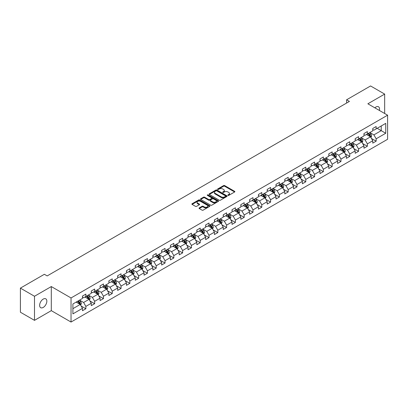 <?xml version="1.0" encoding="UTF-8"?>
<svg xmlns="http://www.w3.org/2000/svg" width="408" height="408" viewBox="0 0 408 408"><rect width="100%" height="100%" fill="white"/><g stroke="black" fill="none" stroke-linecap="round" stroke-linejoin="round"><path stroke-width="0.61" d="M227.98 195.381A0.546 0.316 0 0 0 228.755 195.381L234.636 191.984A0.78 0.454 0 0 0 234.865 191.668A0.78 0.454 0 0 0 234.636 191.347L224.675 185.594A0.78 0.454 0 0 0 223.569 185.594L217.688 188.991A0.546 0.316 0 0 0 218.459 189.44L219.224 189.001A2.504 1.448 0 0 1 222.763 189.001L223.594 189.48A2.504 1.448 0 0 1 224.329 190.5A2.504 1.448 0 0 1 223.594 191.525L222.834 191.964A0.546 0.316 0 0 0 223.609 192.408L224.369 191.969A2.504 1.448 0 0 1 227.914 191.969L228.74 192.449A2.504 1.448 0 0 1 229.475 193.474A2.504 1.448 0 0 1 228.74 194.494L227.98 194.932A0.546 0.316 0 0 0 227.98 195.381L227.98 194.932M43.238 307.428A5.105 2.948 120 0 0 46.573 302.93A5.105 2.948 120 0 0 45.788 298.84A5.105 2.948 120 0 0 43.238 299.095A5.105 2.948 120 0 0 39.902 303.593A5.105 2.948 120 0 0 40.688 307.683A5.105 2.948 120 0 0 43.238 307.428M379.374 110.441A5.105 2.948 120 0 0 378.481 106.763A5.105 2.948 120 0 0 375.926 107.018A5.105 2.948 120 0 0 374.85 107.829M199.267 207.901A0.78 0.454 0 0 0 199.038 208.218A0.78 0.454 0 0 0 199.267 208.539L202.062 210.156A0.78 0.454 0 0 0 203.169 210.156L209.702 206.382A0.78 0.454 0 0 0 209.931 206.066A0.78 0.454 0 0 0 209.702 205.744L199.742 199.991A0.78 0.454 0 0 0 198.63 199.991L192.102 203.76A0.78 0.454 0 0 0 191.872 204.082A0.78 0.454 0 0 0 192.102 204.403L195.478 206.351A0.78 0.454 0 0 0 196.585 206.351L199.379 204.739A0.78 0.454 0 0 0 199.609 204.418A0.78 0.454 0 0 0 199.379 204.097L197.707 203.133A2.096 1.209 0 0 1 197.089 202.276A2.096 1.209 0 0 1 198.385 201.159A2.096 1.209 0 0 1 200.665 201.419L207.223 205.209A2.096 1.209 0 0 1 207.84 206.066A2.096 1.209 0 0 1 206.545 207.182A2.096 1.209 0 0 1 204.265 206.917L203.169 206.285A0.78 0.454 0 0 0 202.062 206.285L199.267 207.901L199.267 208.539M51.301 286.559L34.496 296.264L20.4 288.125L20.4 312.217L34.496 320.351L51.301 310.651L71.038 322.045L71.038 297.957L51.301 286.559L51.301 310.651M384.668 113.495L384.668 94.095L367.863 103.795L387.6 115.189L71.038 297.957M384.668 94.095L370.571 85.955L346.606 99.792L346.606 103.046M20.4 288.125L44.365 274.288L47.185 275.915L349.426 101.419L346.606 99.792M219.28 200.216A0.78 0.454 0 0 0 220.386 200.216L226.914 196.447A0.78 0.454 0 0 0 227.144 196.126A0.78 0.454 0 0 0 226.914 195.804L216.954 190.052A0.78 0.454 0 0 0 215.847 190.052L209.314 193.826A0.78 0.454 0 0 0 209.085 194.142A0.78 0.454 0 0 0 209.314 194.463L219.28 200.216M207.626 195.498A0.546 0.316 0 0 1 208.182 195.58L218.3 201.419L211.778 205.183A0.78 0.454 0 0 1 210.671 205.183L200.705 199.43L203.505 197.829L203.505 197.181L200.705 198.793A0.78 0.454 0 0 0 200.481 199.114A0.78 0.454 0 0 0 200.705 199.43L200.705 198.793M203.505 197.829A0.78 0.454 0 0 1 204.612 197.829L204.612 197.181A0.78 0.454 0 0 0 203.505 197.181M204.612 197.181L208.651 199.512A0.78 0.454 0 0 0 209.758 199.512L211.609 198.441A0.78 0.454 0 0 0 211.839 198.125A0.78 0.454 0 0 0 211.609 197.804L207.407 195.376A0.546 0.316 0 0 1 208.182 194.927L218.311 200.777A0.78 0.454 0 0 1 218.54 201.093A0.78 0.454 0 0 1 218.311 201.414L218.311 200.777M71.038 322.045L387.6 139.281L387.6 115.189M81.156 306.046L85.869 308.764L85.869 306.388L91.28 303.261L91.28 305.638L94.661 303.685L94.661 301.308L100.077 298.182L100.077 300.558L103.459 298.605L103.459 296.228L108.875 293.102L108.875 295.479L112.256 293.525L112.256 291.149L117.667 288.028L117.667 290.404L121.054 288.451L121.054 286.074L126.465 282.948L126.465 285.325L129.851 283.371L129.851 280.995L135.262 277.868L135.262 280.245L138.649 278.292L138.649 275.915L144.06 272.789L144.06 275.165L147.441 273.212L147.441 270.835L152.857 267.709L152.857 270.086L156.239 268.132L156.239 265.756L161.655 262.635L161.655 265.011L165.036 263.058L165.036 260.681L170.447 257.555L170.447 259.932L173.834 257.978L173.834 255.602L179.245 252.476L179.245 254.852L182.631 252.899L182.631 250.522L188.042 247.396L188.042 249.773L191.423 247.819L191.423 245.443L196.84 242.316L196.84 244.693L200.221 242.74L200.221 240.363L205.637 237.237L205.637 239.613L209.018 237.66L209.018 235.283L214.429 232.162L214.429 234.539L217.816 232.585L217.816 230.209L223.227 227.083L223.227 229.459L226.613 227.506L226.613 225.129L232.024 222.003L232.024 224.38L235.406 222.426L235.406 220.05L240.822 216.923L240.822 219.3L244.203 217.347L244.203 214.97L249.619 211.844L249.619 214.22L253.001 212.267L253.001 209.891L258.417 206.769L258.417 209.146L261.798 207.193L261.798 204.816L267.209 201.69L267.209 204.066L270.596 202.113L270.596 199.736L276.007 196.61L276.007 198.987L279.393 197.033L279.393 194.657L284.804 191.531L284.804 193.907L288.186 191.954L288.186 189.577L293.602 186.451L293.602 188.828L296.983 186.874L296.983 184.498L302.399 181.376L302.399 183.753L305.781 181.8L305.781 179.423L311.192 176.297L311.192 178.673L314.578 176.72L314.578 174.344L319.989 171.217L319.989 173.594L323.376 171.641L323.376 169.264L328.787 166.138L328.787 168.514L332.168 166.561L332.168 164.184L337.584 161.058L337.584 163.435L340.966 161.481L340.966 159.105L346.382 155.978L346.382 158.355L349.763 156.402L349.763 154.025L355.179 150.904L355.179 153.281L358.561 151.327L358.561 148.951L363.972 145.824L363.972 148.201L367.358 146.248L367.358 143.871L372.769 140.745L372.769 143.121L376.156 141.168L376.156 138.791L385.739 133.258L385.739 123.359L381.23 125.965L381.23 130.652L385.739 133.258M85.869 308.764L82.482 310.718L82.482 308.341L72.899 313.874L72.899 303.975L82.482 298.442L82.482 296.065L85.869 294.112L85.869 296.489L91.28 293.362L91.28 290.986L94.661 289.032L94.661 291.409L100.077 288.288L100.077 285.911L103.459 283.958L103.459 286.334L108.875 283.208L108.875 280.832L112.256 278.878L112.256 281.255L117.667 278.129L117.667 275.752L121.054 273.799L121.054 276.175L126.465 273.049L126.465 270.672L129.851 268.719L129.851 271.096L135.262 267.969L135.262 265.593L138.649 263.639L138.649 266.016L144.06 262.895L144.06 260.518L147.441 258.565L147.441 260.942L152.857 257.815L152.857 255.439L156.239 253.485L156.239 255.862L161.655 252.736L161.655 250.359L165.036 248.406L165.036 250.782L170.447 247.656L170.447 245.279L173.834 243.326L173.834 245.703L179.245 242.576L179.245 240.2L182.631 238.246L182.631 240.623L188.042 237.502L188.042 235.125L191.423 233.172L191.423 235.549L196.84 232.422L196.84 230.046L200.221 228.092L200.221 230.469L205.637 227.343L205.637 224.966L209.018 223.013L209.018 225.389L214.429 222.263L214.429 219.886L217.816 217.933L217.816 220.31L223.227 217.184L223.227 214.807L226.613 212.854L226.613 215.23L232.024 212.104L232.024 209.727L235.406 207.774L235.406 210.151L240.822 207.029L240.822 204.653L244.203 202.7L244.203 205.076L249.619 201.95L249.619 199.573L253.001 197.62L253.001 199.996L258.417 196.87L258.417 194.494L261.798 192.54L261.798 194.917L267.209 191.791L267.209 189.414L270.596 187.461L270.596 189.837L276.007 186.711L276.007 184.334L279.393 182.381L279.393 184.758L284.804 181.636L284.804 179.26L288.186 177.307L288.186 179.683L293.602 176.557L293.602 174.18L296.983 172.227L296.983 174.604L302.399 171.477L302.399 169.101L305.781 167.147L305.781 169.524L311.192 166.398L311.192 164.021L314.578 162.068L314.578 164.444L319.989 161.318L319.989 158.941L323.376 156.988L323.376 159.365L328.787 156.244L328.787 153.867L332.168 151.914L332.168 154.29L337.584 151.164L337.584 148.787L340.966 146.834L340.966 149.211L346.382 146.084L346.382 143.708L349.763 141.755L349.763 144.131L355.179 141.005L355.179 138.628L358.561 136.675L358.561 139.052L363.972 135.925L363.972 133.549L367.358 131.595L367.358 133.972L372.769 130.846L372.769 128.469L376.156 126.516L376.156 128.892L385.739 123.359M84.966 297.009L89.026 299.355L83.609 302.481L79.55 300.135M82.482 297.141L83.609 297.794L85.869 296.489M83.609 302.481L85.869 306.388M89.026 299.355L91.28 303.261M93.763 291.934L97.823 294.275L92.407 297.401L88.347 295.055M91.28 292.062L92.407 292.715L94.661 291.409M92.407 297.401L94.661 301.308M97.823 294.275L100.077 298.182M102.556 286.855L106.616 289.195L101.204 292.322L97.145 289.981M100.077 286.982L101.204 287.635L103.459 286.334M101.204 292.322L103.459 296.228M106.616 289.195L108.875 293.102M111.353 281.775L115.413 284.121L110.002 287.242L105.942 284.901M108.875 281.908L110.002 282.555L112.256 281.255M110.002 287.242L112.256 291.149M115.413 284.121L117.667 288.028M120.151 276.695L124.211 279.041L118.799 282.168L114.74 279.822M117.667 276.828L118.799 277.476L121.054 276.175M118.799 282.168L121.054 286.074M124.211 279.041L126.465 282.948M128.948 271.616L133.008 273.962L127.592 277.088L123.532 274.742M126.465 271.748L127.592 272.401L129.851 271.096M127.592 277.088L129.851 280.995M133.008 273.962L135.262 277.868M137.746 266.541L141.805 268.882L136.389 272.009L132.33 269.663M135.262 266.669L136.389 267.322L138.649 266.016M136.389 272.009L138.649 275.915M141.805 268.882L144.06 272.789M146.538 261.462L150.598 263.803L145.187 266.929L141.127 264.588M144.06 261.589L145.187 262.242L147.441 260.942M145.187 266.929L147.441 270.835M150.598 263.803L152.857 267.709M155.336 256.382L159.395 258.728L153.984 261.849L149.925 259.508M152.857 256.51L153.984 257.162L156.239 255.862M153.984 261.849L156.239 265.756M159.395 258.728L161.655 262.635M164.133 251.303L168.193 253.649L162.782 256.775L158.722 254.429M161.655 251.435L162.782 252.083L165.036 250.782M162.782 256.775L165.036 260.681M168.193 253.649L170.447 257.555M172.931 246.223L176.99 248.569L171.579 251.695L167.515 249.349M170.447 246.356L171.579 247.003L173.834 245.703M171.579 251.695L173.834 255.602M176.99 248.569L179.245 252.476M181.728 241.143L185.788 243.489L180.372 246.616L176.312 244.27M179.245 241.276L180.372 241.929L182.631 240.623M180.372 246.616L182.631 250.522M185.788 243.489L188.042 247.396M190.521 236.069L194.585 238.41L189.169 241.536L185.11 239.19M188.042 236.196L189.169 236.849L191.423 235.549M189.169 241.536L191.423 245.443M194.585 238.41L196.84 242.316M199.318 230.989L203.378 233.33L197.967 236.456L193.907 234.115M196.84 231.117L197.967 231.769L200.221 230.469M197.967 236.456L200.221 240.363M203.378 233.33L205.637 237.237M208.116 225.91L212.175 228.256L206.764 231.377L202.705 229.036M205.637 226.042L206.764 226.69L209.018 225.389M206.764 231.377L209.018 235.283M212.175 228.256L214.429 232.162M216.913 220.83L220.973 223.176L215.562 226.302L211.497 223.956M214.429 220.963L215.562 221.61L217.816 220.31M215.562 226.302L217.816 230.209M220.973 223.176L223.227 227.083M225.711 215.75L229.77 218.096L224.354 221.223L220.294 218.877M223.227 215.883L224.354 216.536L226.613 215.23M224.354 221.223L226.613 225.129M229.77 218.096L232.024 222.003M234.508 210.676L238.568 213.017L233.152 216.143L229.092 213.797M232.024 210.803L233.152 211.456L235.406 210.151M233.152 216.143L235.406 220.05M238.568 213.017L240.822 216.923M243.301 205.596L247.36 207.937L241.949 211.064L237.889 208.723M240.822 205.724L241.949 206.377L244.203 205.076M241.949 211.064L244.203 214.97M247.36 207.937L249.619 211.844M252.098 200.517L256.158 202.863L250.747 205.984L246.687 203.643M249.619 200.649L250.747 201.297L253.001 199.996M250.747 205.984L253.001 209.891M256.158 202.863L258.417 206.769M260.896 195.437L264.955 197.783L259.544 200.909L255.484 198.563M258.417 195.57L259.544 196.217L261.798 194.917M259.544 200.909L261.798 204.816M264.955 197.783L267.209 201.69M269.693 190.358L273.753 192.704L268.337 195.83L264.277 193.484M267.209 190.49L268.337 191.143L270.596 189.837M268.337 195.83L270.596 199.736M273.753 192.704L276.007 196.61M278.491 185.283L282.55 187.624L277.134 190.75L273.074 188.404M276.007 185.411L277.134 186.063L279.393 184.758M277.134 190.75L279.393 194.657M282.55 187.624L284.804 191.531M287.283 180.203L291.348 182.544L285.931 185.671L281.872 183.33M284.804 180.331L285.931 180.984L288.186 179.683M285.931 185.671L288.186 189.577M291.348 182.544L293.602 186.451M296.08 175.124L300.14 177.47L294.729 180.591L290.669 178.25M293.602 175.251L294.729 175.904L296.983 174.604M294.729 180.591L296.983 184.498M300.14 177.47L302.399 181.376M304.878 170.044L308.938 172.39L303.526 175.516L299.467 173.171M302.399 170.177L303.526 170.825L305.781 169.524M303.526 175.516L305.781 179.423M308.938 172.39L311.192 176.297M313.675 164.965L317.735 167.311L312.324 170.437L308.259 168.091M311.192 165.097L312.324 165.745L314.578 164.444M312.324 170.437L314.578 174.344M317.735 167.311L319.989 171.217M322.473 159.885L326.533 162.231L321.116 165.357L317.057 163.011M319.989 160.018L321.116 160.67L323.376 159.365M321.116 165.357L323.376 169.264M326.533 162.231L328.787 166.138M331.27 154.811L335.33 157.151L329.914 160.278L325.854 157.932M328.787 154.938L329.914 155.591L332.168 154.29M329.914 160.278L332.168 164.184M335.33 157.151L337.584 161.058M340.063 149.731L344.123 152.072L338.711 155.198L334.652 152.857M337.584 149.858L338.711 150.511L340.966 149.211M338.711 155.198L340.966 159.105M344.123 152.072L346.382 155.978M348.86 144.651L352.92 146.997L347.509 150.119L343.449 147.778M346.382 144.784L347.509 145.432L349.763 144.131M347.509 150.119L349.763 154.025M352.92 146.997L355.179 150.904M357.658 139.572L361.718 141.918L356.306 145.044L352.247 142.698M355.179 139.704L356.306 140.352L358.561 139.052M356.306 145.044L358.561 148.951M361.718 141.918L363.972 145.824M366.455 134.492L370.515 136.838L365.099 139.964L361.039 137.618M363.972 134.625L365.099 135.278L367.358 133.972M365.099 139.964L367.358 143.871M370.515 136.838L372.769 140.745M377.171 128.311L381.23 130.652L373.896 134.885L369.837 132.539M372.769 129.545L373.896 130.198L376.156 128.892M373.896 134.885L376.156 138.791M34.496 296.264L34.496 320.351M72.899 308.667L80.228 304.434L76.168 302.088M80.228 304.434L82.482 308.341M371.443 138.45L376.156 141.168M362.651 143.529L367.358 146.248M353.853 148.609L358.561 151.327M345.056 153.683L349.763 156.402M336.258 158.763L340.966 161.481M327.461 163.843L332.168 166.561M318.663 168.922L323.376 171.641M309.871 174.002L314.578 176.72M301.073 179.081L305.781 181.8M292.276 184.156L296.983 186.874M283.478 189.236L288.186 191.954M274.681 194.315L279.393 197.033M265.889 199.395L270.596 202.113M257.091 204.474L261.798 207.193M248.294 209.549L253.001 212.267M239.496 214.628L244.203 217.347M230.699 219.708L235.406 222.426M221.901 224.788L226.613 227.506M213.109 229.867L217.816 232.585M204.311 234.942L209.018 237.66M195.514 240.021L200.221 242.74M186.716 245.101L191.423 247.819M177.919 250.181L182.631 252.899M169.126 255.26L173.834 257.978M160.329 260.34L165.036 263.058M151.531 265.414L156.239 268.132M142.734 270.494L147.441 273.212M133.936 275.573L138.649 278.292M125.139 280.653L129.851 283.371M116.346 285.733L121.054 288.451M107.549 290.807L112.256 293.525M98.751 295.887L103.459 298.605M89.954 300.966L94.661 303.685M228.2 195.458L228.74 195.146A2.504 1.448 0 0 0 229.475 194.126L229.475 193.474M224.329 190.5L224.329 191.153A2.504 1.448 0 0 1 223.594 192.173L223.054 192.489M234.636 191.347L234.636 191.984L224.675 186.247A0.78 0.454 0 0 0 223.569 186.247L217.903 189.516M226.904 196.452L216.954 190.704A0.78 0.454 0 0 0 215.847 190.704L209.324 194.468M225.532 196.35A0.546 0.316 0 0 0 225.532 195.901L216.786 190.852A0.546 0.316 0 0 0 216.011 190.852L215.21 191.316A2.504 1.448 0 0 0 214.475 192.336A2.504 1.448 0 0 0 215.21 193.361L221.187 196.814A2.504 1.448 0 0 0 224.731 196.814L225.532 196.35L225.532 196.998A0.546 0.316 0 0 0 225.69 196.778L225.69 196.126M214.475 192.336L214.475 192.989A2.504 1.448 0 0 0 215.21 194.014L215.21 193.361M225.532 196.998L224.731 197.462A2.504 1.448 0 0 1 221.187 197.462L215.21 194.014M204.612 197.829L208.651 200.165A0.78 0.454 0 0 0 209.758 200.165L211.609 199.094A0.78 0.454 0 0 0 211.839 198.773L211.839 198.125M212.843 201.934A2.096 1.209 0 0 0 215.123 202.195A2.096 1.209 0 0 0 216.419 201.078A2.096 1.209 0 0 0 215.806 200.221L213.491 198.89A0.78 0.454 0 0 0 212.384 198.89L210.533 199.961A0.78 0.454 0 0 0 210.304 200.277A0.78 0.454 0 0 0 210.533 200.598L212.843 201.934L212.843 202.582A2.096 1.209 0 0 0 215.123 202.847A2.096 1.209 0 0 0 216.419 201.731L216.419 201.078M210.304 200.277L210.304 200.93A0.78 0.454 0 0 0 210.533 201.251L210.533 200.598M212.843 202.582L210.533 201.251M207.84 206.066L207.84 206.713A2.096 1.209 0 0 1 206.545 207.83A2.096 1.209 0 0 1 204.265 207.57L203.169 206.938A0.78 0.454 0 0 0 202.062 206.938L199.277 208.544M197.089 202.276L197.089 202.929A2.096 1.209 0 0 0 197.707 203.781L197.707 203.133M199.369 204.745L197.707 203.781M209.692 206.387L199.742 200.644A0.78 0.454 0 0 0 198.63 200.644L192.112 204.408M370.959 137.608L371.632 135.92A2.111 1.219 -120 0 0 370.959 134.12L369.791 132.569M367.766 135.252L366.97 134.196M368.047 133.574L369.209 135.13A2.111 1.219 60 0 1 369.811 136.399L370.49 136.012A2.111 1.219 -120 0 0 369.883 134.737L368.72 133.186M368.189 133.493L369.485 135.216A1.076 0.622 60 0 1 369.679 135.543L370.49 136.012M362.161 142.688L362.834 141A2.111 1.219 -120 0 0 362.161 139.199L360.993 137.644M358.969 140.326L358.178 139.271M359.249 138.654L360.412 140.209A2.111 1.219 60 0 1 361.019 141.479L361.692 141.086A2.111 1.219 -120 0 0 361.09 139.816L359.922 138.266M359.397 138.572L360.687 140.291A1.076 0.622 60 0 1 360.881 140.622L361.692 141.086M353.369 147.767L354.037 146.079A2.111 1.219 -120 0 0 353.364 144.279L352.201 142.724M350.171 145.406L349.381 144.35M350.452 143.733L351.614 145.289A2.111 1.219 60 0 1 352.221 146.559L352.895 146.166A2.111 1.219 -120 0 0 352.293 144.896L351.13 143.341M350.6 143.647L351.89 145.37A1.076 0.622 60 0 1 352.084 145.697L352.895 146.166M344.571 152.847L345.239 151.154A2.111 1.219 -120 0 0 344.566 149.359L343.403 147.803M341.374 150.486L340.583 149.43M341.654 148.813L342.817 150.363A2.111 1.219 60 0 1 343.424 151.638L344.102 151.246A2.111 1.219 -120 0 0 343.495 149.976L342.332 148.42M341.802 148.726L343.092 150.45A1.076 0.622 60 0 1 343.291 150.776L344.102 151.246M335.774 157.927L336.442 156.233A2.111 1.219 -120 0 0 335.769 154.433L334.606 152.883M332.576 155.565L331.786 154.51M332.857 153.893L334.025 155.443A2.111 1.219 60 0 1 334.626 156.718L335.305 156.325A2.111 1.219 -120 0 0 334.698 155.055L333.535 153.5M333.005 153.806L334.295 155.53A1.076 0.622 60 0 1 334.494 155.856L335.305 156.325M326.976 163.001L327.65 161.313A2.111 1.219 -120 0 0 326.971 159.513L325.808 157.962M323.779 160.645L322.988 159.589M324.059 158.967L325.227 160.523A2.111 1.219 60 0 1 325.829 161.792L326.507 161.405A2.111 1.219 -120 0 0 325.9 160.13L324.737 158.579M324.207 158.885L325.502 160.609A1.076 0.622 60 0 1 325.696 160.936L326.507 161.405M318.179 168.081L318.852 166.393A2.111 1.219 -120 0 0 318.179 164.592L317.011 163.037M314.986 165.719L314.196 164.669M315.267 164.047L316.43 165.602A2.111 1.219 60 0 1 317.031 166.872L317.71 166.484A2.111 1.219 -120 0 0 317.108 165.209L315.94 163.659M315.415 163.965L316.705 165.689A1.076 0.622 60 0 1 316.899 166.015L317.71 166.484M309.386 173.16L310.055 171.472A2.111 1.219 -120 0 0 309.381 169.672L308.219 168.116M306.189 170.799L305.398 169.743M306.469 169.126L307.632 170.682A2.111 1.219 60 0 1 308.239 171.952L308.912 171.559A2.111 1.219 -120 0 0 308.31 170.289L307.147 168.734M306.617 169.04L307.907 170.763A1.076 0.622 60 0 1 308.101 171.09L308.912 171.559M300.589 178.24L301.257 176.547A2.111 1.219 -120 0 0 300.584 174.751L299.421 173.196M297.391 175.879L296.601 174.823M297.672 174.206L298.835 175.761A2.111 1.219 60 0 1 299.441 177.031L300.12 176.639A2.111 1.219 -120 0 0 299.513 175.369L298.35 173.813M297.82 174.119L299.11 175.843A1.076 0.622 60 0 1 299.304 176.169L300.12 176.639M291.791 183.32L292.46 181.626A2.111 1.219 -120 0 0 291.786 179.826L290.624 178.276M288.594 180.958L287.803 179.903M288.874 179.285L290.037 180.836A2.111 1.219 60 0 1 290.644 182.111L291.322 181.718A2.111 1.219 -120 0 0 290.715 180.448L289.553 178.893M289.022 179.199L290.312 180.923A1.076 0.622 60 0 1 290.511 181.249L291.322 181.718M282.994 188.394L283.667 186.706A2.111 1.219 -120 0 0 282.989 184.906L281.826 183.355M279.796 186.038L279.006 184.982M280.077 184.365L281.245 185.915A2.111 1.219 60 0 1 281.846 187.185L282.525 186.798A2.111 1.219 -120 0 0 281.918 185.528L280.755 183.972M280.225 184.278L281.515 186.002A1.076 0.622 60 0 1 281.714 186.329L282.525 186.798M274.196 193.474L274.87 191.786A2.111 1.219 -120 0 0 274.196 189.985L273.029 188.43M271.004 191.117L270.213 190.062M271.284 189.44L272.447 190.995A2.111 1.219 60 0 1 273.049 192.265L273.727 191.877A2.111 1.219 -120 0 0 273.12 190.602L271.957 189.052M271.427 189.358L272.723 191.082A1.076 0.622 60 0 1 272.916 191.408L273.727 191.877M265.399 198.553L266.072 196.865A2.111 1.219 -120 0 0 265.399 195.065L264.236 193.509M262.206 196.192L261.416 195.136M262.487 194.519L263.65 196.075A2.111 1.219 60 0 1 264.257 197.345L264.93 196.952A2.111 1.219 -120 0 0 264.328 195.682L263.16 194.131M262.635 194.432L263.925 196.156A1.076 0.622 60 0 1 264.119 196.488L264.93 196.952M256.606 203.633L257.275 201.945A2.111 1.219 -120 0 0 256.601 200.144L255.439 198.589M253.409 201.272L252.618 200.216M253.689 199.599L254.852 201.154A2.111 1.219 60 0 1 255.459 202.424L256.132 202.031A2.111 1.219 -120 0 0 255.53 200.761L254.368 199.206M253.837 199.512L255.127 201.236A1.076 0.622 60 0 1 255.321 201.562L256.132 202.031M247.809 208.712L248.477 207.019A2.111 1.219 -120 0 0 247.804 205.224L246.641 203.669M244.611 206.351L243.821 205.295M244.892 204.678L246.055 206.229A2.111 1.219 60 0 1 246.661 207.504L247.34 207.111A2.111 1.219 -120 0 0 246.733 205.841L245.57 204.286M245.04 204.592L246.33 206.315A1.076 0.622 60 0 1 246.529 206.642L247.34 207.111M239.011 213.792L239.685 212.099A2.111 1.219 -120 0 0 239.006 210.299L237.844 208.748M235.814 211.431L235.023 210.375M236.094 209.758L237.262 211.308A2.111 1.219 60 0 1 237.864 212.578L238.542 212.191A2.111 1.219 -120 0 0 237.935 210.921L236.773 209.365M236.242 209.671L237.532 211.395A1.076 0.622 60 0 1 237.731 211.721L238.542 212.191M230.214 218.867L230.887 217.178A2.111 1.219 -120 0 0 230.209 215.378L229.046 213.828M227.016 216.51L226.226 215.455M227.302 214.832L228.465 216.388A2.111 1.219 60 0 1 229.066 217.658L229.745 217.27A2.111 1.219 -120 0 0 229.138 215.995L227.975 214.445M227.445 214.751L228.74 216.475A1.076 0.622 60 0 1 228.934 216.801L229.745 217.27M221.416 223.946L222.09 222.258A2.111 1.219 -120 0 0 221.416 220.458L220.249 218.902M218.224 221.585L217.433 220.534M218.504 219.912L219.667 221.468A2.111 1.219 60 0 1 220.274 222.737L220.947 222.345A2.111 1.219 -120 0 0 220.346 221.075L219.178 219.524M218.652 219.83L219.943 221.554A1.076 0.622 60 0 1 220.136 221.881L220.947 222.345M212.624 229.026L213.292 227.338A2.111 1.219 -120 0 0 212.619 225.537L211.456 223.982M209.426 226.664L208.636 225.609M209.707 224.992L210.87 226.547A2.111 1.219 60 0 1 211.477 227.817L212.15 227.424A2.111 1.219 -120 0 0 211.548 226.154L210.385 224.599M209.855 224.905L211.145 226.629A1.076 0.622 60 0 1 211.339 226.955L212.15 227.424M203.827 234.105L204.495 232.412A2.111 1.219 -120 0 0 203.821 230.617L202.659 229.061M200.629 231.744L199.838 230.688M200.909 230.071L202.072 231.622A2.111 1.219 60 0 1 202.679 232.897L203.357 232.504A2.111 1.219 -120 0 0 202.751 231.234L201.588 229.679M201.057 229.984L202.348 231.708A1.076 0.622 60 0 1 202.541 232.035L203.357 232.504M195.029 239.185L195.697 237.492A2.111 1.219 -120 0 0 195.024 235.691L193.861 234.141M191.831 236.824L191.041 235.768M192.112 235.151L193.275 236.701A2.111 1.219 60 0 1 193.882 237.976L194.56 237.584A2.111 1.219 -120 0 0 193.953 236.314L192.79 234.758M192.26 235.064L193.55 236.788A1.076 0.622 60 0 1 193.749 237.114L194.56 237.584M186.232 244.259L186.905 242.571A2.111 1.219 -120 0 0 186.226 240.771L185.064 239.221M183.034 241.903L182.243 240.847M183.314 240.225L184.482 241.781A2.111 1.219 60 0 1 185.084 243.051L185.762 242.663A2.111 1.219 -120 0 0 185.156 241.393L183.993 239.838M183.462 240.144L184.753 241.868A1.076 0.622 60 0 1 184.951 242.194L185.762 242.663M177.434 249.339L178.107 247.651A2.111 1.219 -120 0 0 177.434 245.851L176.266 244.295M174.242 246.983L173.451 245.927M174.522 245.305L175.685 246.86A2.111 1.219 60 0 1 176.287 248.13L176.965 247.743A2.111 1.219 -120 0 0 176.363 246.468L175.195 244.917M174.665 245.223L175.96 246.947A1.076 0.622 60 0 1 176.154 247.274L176.965 247.743M168.637 254.419L169.31 252.731A2.111 1.219 -120 0 0 168.637 250.93L167.474 249.375M165.444 252.057L164.654 251.002M165.725 250.385L166.887 251.94A2.111 1.219 60 0 1 167.494 253.21L168.167 252.817A2.111 1.219 -120 0 0 167.566 251.547L166.398 249.997M165.872 250.298L167.163 252.022A1.076 0.622 60 0 1 167.356 252.348L168.167 252.817M159.844 259.498L160.512 257.805A2.111 1.219 -120 0 0 159.839 256.01L158.676 254.454M156.647 257.137L155.856 256.081M156.927 255.464L158.09 257.02A2.111 1.219 60 0 1 158.697 258.289L159.37 257.897A2.111 1.219 -120 0 0 158.768 256.627L157.605 255.071M157.075 255.377L158.365 257.101A1.076 0.622 60 0 1 158.559 257.428L159.37 257.897M151.047 264.578L151.715 262.885A2.111 1.219 -120 0 0 151.042 261.084L149.879 259.534M147.849 262.216L147.059 261.161M148.13 260.544L149.292 262.094A2.111 1.219 60 0 1 149.899 263.369L150.578 262.976A2.111 1.219 -120 0 0 149.971 261.707L148.808 260.151M148.277 260.457L149.568 262.181A1.076 0.622 60 0 1 149.767 262.507L150.578 262.976M142.249 269.652L142.922 267.964A2.111 1.219 -120 0 0 142.244 266.164L141.081 264.614M139.052 267.296L138.261 266.24M139.332 265.623L140.5 267.174A2.111 1.219 60 0 1 141.102 268.444L141.78 268.056A2.111 1.219 -120 0 0 141.173 266.786L140.01 265.231M139.48 265.537L140.77 267.26A1.076 0.622 60 0 1 140.969 267.587L141.78 268.056M133.452 274.732L134.125 273.044A2.111 1.219 -120 0 0 133.447 271.244L132.284 269.688M130.254 272.376L129.464 271.32M130.54 270.698L131.702 272.253A2.111 1.219 60 0 1 132.304 273.523L132.983 273.136A2.111 1.219 -120 0 0 132.376 271.861L131.213 270.31M130.682 270.616L131.978 272.34A1.076 0.622 60 0 1 132.172 272.666L132.983 273.136M124.654 279.811L125.327 278.123A2.111 1.219 -120 0 0 124.654 276.323L123.486 274.768M121.462 277.45L120.671 276.395M121.742 275.777L122.905 277.333A2.111 1.219 60 0 1 123.512 278.603L124.185 278.21A2.111 1.219 -120 0 0 123.583 276.94L122.415 275.39M121.89 275.691L123.18 277.415A1.076 0.622 60 0 1 123.374 277.746L124.185 278.21M115.862 284.891L116.53 283.203A2.111 1.219 -120 0 0 115.857 281.403L114.694 279.847M112.664 282.53L111.874 281.474M112.945 280.857L114.107 282.413A2.111 1.219 60 0 1 114.714 283.682L115.388 283.29A2.111 1.219 -120 0 0 114.786 282.02L113.623 280.464M113.093 280.77L114.383 282.494A1.076 0.622 60 0 1 114.577 282.82L115.388 283.29M107.064 289.971L107.732 288.278A2.111 1.219 -120 0 0 107.059 286.482L105.896 284.927M103.867 287.609L103.076 286.554M104.147 285.937L105.31 287.487A2.111 1.219 60 0 1 105.917 288.762L106.595 288.369A2.111 1.219 -120 0 0 105.988 287.099L104.825 285.544M104.295 285.85L105.585 287.574A1.076 0.622 60 0 1 105.779 287.9L106.595 288.369M98.267 295.05L98.935 293.357A2.111 1.219 -120 0 0 98.262 291.557L97.099 290.006M95.069 292.689L94.279 291.633M95.35 291.016L96.512 292.567A2.111 1.219 60 0 1 97.119 293.837L97.798 293.449A2.111 1.219 -120 0 0 97.191 292.179L96.028 290.624M95.498 290.93L96.788 292.653A1.076 0.622 60 0 1 96.987 292.98L97.798 293.449M89.469 300.125L90.142 298.437A2.111 1.219 -120 0 0 89.464 296.636L88.301 295.086M86.272 297.769L85.481 296.713M86.552 296.091L87.72 297.646A2.111 1.219 60 0 1 88.322 298.916L89 298.529A2.111 1.219 -120 0 0 88.393 297.254L87.23 295.703M86.7 296.009L87.99 297.733A1.076 0.622 60 0 1 88.189 298.059L89 298.529M80.672 305.204L81.345 303.516A2.111 1.219 -120 0 0 80.672 301.716L79.504 300.16M77.479 302.843L76.689 301.793M77.76 301.17L78.922 302.726A2.111 1.219 60 0 1 79.524 303.996L80.203 303.603A2.111 1.219 -120 0 0 79.601 302.333L78.433 300.783M77.908 301.089L79.198 302.812A1.076 0.622 60 0 1 79.392 303.139L80.203 303.603M228.74 195.146L228.74 194.494M222.834 192.408L222.834 191.964M223.594 192.173L223.594 191.525M217.688 189.44L217.688 188.991M223.569 186.247L223.569 185.594M224.675 186.247L224.675 185.594M209.314 194.463L209.314 193.826M215.847 190.704L215.847 190.052M216.954 190.704L216.954 190.052M226.914 196.447L226.914 195.804M221.187 197.462L221.187 196.814M224.731 197.462L224.731 196.814M208.651 200.165L208.651 199.512M209.758 200.165L209.758 199.512M211.609 199.094L211.609 198.441M208.182 195.58L208.182 194.927M202.062 206.938L202.062 206.285M203.169 206.938L203.169 206.285M204.265 207.57L204.265 206.917M199.379 204.739L199.379 204.097M192.102 204.403L192.102 203.76M198.63 200.644L198.63 199.991M199.742 200.644L199.742 199.991M209.702 206.382L209.702 205.744M370.306 136.716L371.617 135.961M369.883 134.737L370.959 134.12M368.383 135.609L369.209 135.13M361.508 141.795L362.819 141.041M361.09 139.816L362.161 139.199M359.586 140.684L360.412 140.209M352.711 146.875L354.022 146.12M352.293 144.896L353.364 144.279M350.788 145.763L351.614 145.289M343.918 151.954L345.229 151.195M343.495 149.976L344.566 149.359M341.991 150.843L342.817 150.363M335.121 157.034L336.432 156.274M334.698 155.055L335.769 154.433M333.193 155.922L334.025 155.443M326.324 162.109L327.634 161.354M325.9 160.13L326.971 159.513M324.401 161.002L325.227 160.523M317.526 167.188L318.837 166.433M317.108 165.209L318.179 164.592M315.603 166.076L316.43 165.602M308.728 172.268L310.039 171.513M308.31 170.289L309.381 169.672M306.806 171.156L307.632 170.682M299.931 177.347L301.247 176.588M299.513 175.369L300.584 174.751M298.008 176.236L298.835 175.761M291.139 182.427L292.449 181.667M290.715 180.448L291.786 179.826M289.211 181.315L290.037 180.836M282.341 187.507L283.652 186.747M281.918 185.528L282.989 184.906M280.418 186.395L281.245 185.915M273.544 192.581L274.854 191.826M273.12 190.602L274.196 189.985M271.621 191.474L272.447 190.995M264.746 197.661L266.057 196.906M264.328 195.682L265.399 195.065M262.823 196.549L263.65 196.075M255.949 202.74L257.259 201.986M255.53 200.761L256.601 200.144M254.026 201.629L254.852 201.154M247.156 207.82L248.467 207.06M246.733 205.841L247.804 205.224M245.228 206.708L246.055 206.229M238.359 212.899L239.669 212.14M237.935 210.921L239.006 210.299M236.431 211.788L237.262 211.308M229.561 217.974L230.872 217.219M229.138 215.995L230.209 215.378M227.639 216.867L228.465 216.388M220.764 223.054L222.074 222.299M220.346 221.075L221.416 220.458M218.841 221.942L219.667 221.468M211.966 228.133L213.277 227.378M211.548 226.154L212.619 225.537M210.044 227.021L210.87 226.547M203.169 233.213L204.484 232.453M202.751 231.234L203.821 230.617M201.246 232.101L202.072 231.622M194.376 238.292L195.687 237.532M193.953 236.314L195.024 235.691M192.449 237.181L193.275 236.701M185.579 243.367L186.889 242.612M185.156 241.393L186.226 240.771M183.656 242.26L184.482 241.781M176.781 248.446L178.092 247.692M176.363 246.468L177.434 245.851M174.859 247.335L175.685 246.86M167.984 253.526L169.294 252.771M167.566 251.547L168.637 250.93M166.061 252.414L166.887 251.94M159.186 258.606L160.497 257.851M158.768 256.627L159.839 256.01M157.264 257.494L158.09 257.02M150.394 263.685L151.705 262.925M149.971 261.707L151.042 261.084M148.466 262.574L149.292 262.094M141.596 268.765L142.907 268.005M141.173 266.786L142.244 266.164M139.674 267.653L140.5 267.174M132.799 273.839L134.11 273.085M132.376 271.861L133.447 271.244M130.876 272.733L131.702 272.253M124.001 278.919L125.312 278.164M123.583 276.94L124.654 276.323M122.079 277.807L122.905 277.333M115.204 283.999L116.515 283.244M114.786 282.02L115.857 281.403M113.281 282.887L114.107 282.413M106.412 289.078L107.722 288.318M105.988 287.099L107.059 286.482M104.484 287.966L105.31 287.487M97.614 294.158L98.925 293.398M97.191 292.179L98.262 291.557M95.686 293.046L96.512 292.567M88.817 299.232L90.127 298.478M88.393 297.254L89.464 296.636M86.894 298.126L87.72 297.646M80.019 304.312L81.33 303.557M79.601 302.333L80.672 301.716M78.096 303.2L78.922 302.726"/></g></svg>
